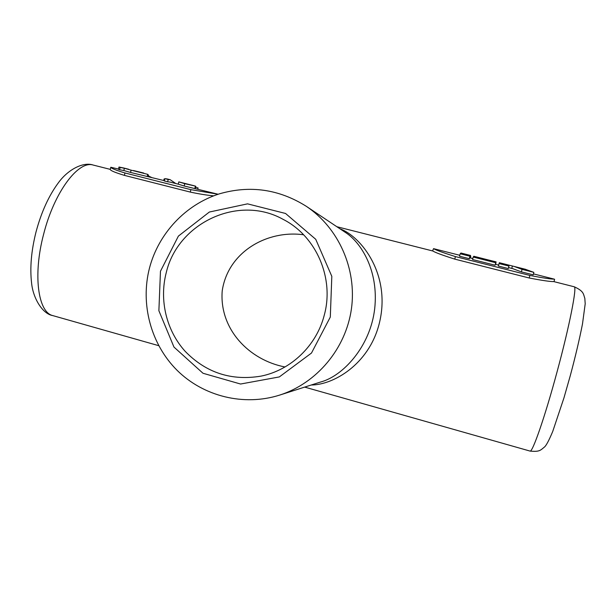 <?xml version="1.0" encoding="UTF-8"?>
<svg xmlns="http://www.w3.org/2000/svg" width="616" height="616" viewBox="0 0 616 616"><rect width="100%" height="100%" fill="white"/><g stroke="black" fill="none" stroke-linecap="round" stroke-linejoin="round"><path stroke-width="0.92" d="M194.825 188.35L195.411 186.101L195.842 186.371L195.295 188.465M213.621 195.842C206.899 195.226 199.114 193.971 190.267 192.076L124.37 175.368L124.994 172.981L190.898 189.659L218.141 194.24L184.161 185.994L184.761 183.691L195.411 186.101M184.161 185.994L178.224 184.169L178.817 181.897L184.761 183.691M194.286 185.786L178.817 181.897M197.751 189.089L198.059 187.919L197.882 189.12M195.611 187.256L198.059 187.919M169.97 182.074L167.621 181.782L168.222 179.487L170.185 179.71L175.776 183.537M167.621 181.782L164.326 180.95L164.919 178.655L168.222 179.487M167.19 178.956L164.919 178.655M163.71 180.488L164.11 178.933M148.371 175.96L151.521 177.416M147.201 176.322L147.709 174.343L148.556 175.252L148.21 176.576M164.395 180.665L130.53 172.441L131.123 170.162L147.709 174.343M130.53 172.441L123.816 170.532L124.401 168.268L131.123 170.162M123.816 170.532L119.535 169.739L120.128 167.452L124.401 168.268M119.535 169.739L118.411 169.308L118.996 167.028L120.128 167.452M122.861 167.829L118.996 167.028M124.994 172.981C115.993 170.262 111.265 168.353 110.795 167.252L118.472 169.061M553.984 281.658L554.616 279.317L554.238 279.133C550.958 279.179 542.842 277.947 529.883 275.429L455.432 256.595C443.266 252.768 435.966 250.119 433.533 248.648L432.601 250.943M336.837 226.711L432.84 251.005C435.127 252.483 442.427 255.193 454.754 259.12L529.19 277.993C542.311 280.503 550.465 281.697 553.653 281.574L574.135 286.756M339.97 228.805C361.115 236.328 391.899 275.16 379.033 324.424C368.553 364.572 333.372 384.946 311.211 385.015M124.37 175.368C115.377 172.626 110.657 170.678 110.21 169.516L110.795 167.252M166.212 272.796C177.708 222.892 238.461 194.225 283.206 219.404C316.355 236.29 334.58 278.363 324.201 315.415C316.393 345.776 290.852 370.131 261.13 376.106C231.416 381.081 206.106 372.819 185.177 351.343C166.374 330.546 159.113 300.177 166.212 272.796M284.992 366.974C249.01 360.037 219.157 329.083 222.214 290.868C228.012 251.597 267.506 229.753 303.626 234.781M320.651 381.997L320.666 381.997C342.619 376.245 370.37 346.87 374.713 308.554C378.848 270.455 360.961 242.234 345.168 232.278L306.252 206.275C338.646 227.889 357.018 269.115 351.42 308.924C345.799 348.733 316.747 383.267 279.649 395.095L320.651 381.997M521.398 271.864L522.068 269.377L533.856 272.357L533.187 274.844L521.398 271.864L512.62 268.622M508.947 266.066L508.277 268.553L498.375 266.05L499.045 263.571L508.947 266.066L509.147 265.18L514.137 266.435L522.068 269.377M483.514 258.759L496.103 261.885L495.433 264.279L498.637 265.088M496.065 261.923L495.087 265.219L472.549 259.521L473.211 257.057L495.749 262.739L496.065 261.923L473.804 256.264L473.211 257.057M469.977 257.85L469.284 258.697L459.521 256.225L460.183 253.769L469.946 256.233L470.578 255.455L470.278 257.927M470.385 257.958L470.763 256.533L470.624 258.019M469.284 258.697L469.946 256.233M460.953 253.03L460.183 253.769M495.58 264.318L495.965 262.893L495.649 264.333M495.549 264.31L496.103 261.885M495.087 265.219L495.749 262.739M533.856 272.357L525.094 269.2M511.757 268.407L512.397 266.02M509.147 265.18L499.353 262.709L499.045 263.571M143.721 173.042L133.449 170.532M529.19 277.993L529.883 275.429M454.754 259.12L455.432 256.595M556.956 372.241C569.507 326.11 577.3 286.232 574.189 286.771C584.276 291.252 583.298 294.348 584.823 298.29L585.2 303.788L582.49 323.954C579.456 339.362 575.398 356.548 570.324 375.521L563.971 397.836L552.729 431.446C548.894 440.617 546.084 445.861 544.29 447.17C540.401 450.327 539.5 452.021 530.029 451.074C532.44 452.76 544.937 416.901 556.956 372.241M529.929 451.043L304.674 387.102M93.493 165.134L93.193 165.057C78.409 160.16 54.162 192.115 43.613 234.28C32.794 274.913 38.046 312.281 52.73 315.585L53.253 315.731M160.468 271.24L158.882 310.726L173.966 347.07L203.003 373.265L240.563 384.03L279.333 376.923L311.48 353.045L330.307 317.063L331.816 276.345L315.738 239.301L285.539 213.467L247.532 203.85L209.348 212.035L178.394 236.097L160.468 271.24M190.267 192.076L190.898 189.659M178.232 184.161L169.7 182.005M110.249 169.369L93.193 165.057C83.584 161.654 68.461 169.161 58.743 182.29C48.91 195.434 41.334 212.027 35.998 232.063C31.285 250.804 29.807 267.798 31.585 283.052C33.087 298.413 42.558 313.914 52.73 315.585L158.697 345.668M306.252 206.275C278.925 189.143 249.942 185.008 219.288 193.871C185.439 204.658 158.566 233.479 149.503 267.975C140.163 304.019 150.812 344.121 177.077 370.301C203.403 396.396 243.82 406.475 279.649 395.095M433.533 248.648L459.775 255.278M469.946 257.842L472.803 258.566M508.539 267.59L513.236 268.776M533.448 273.881L554.238 279.133M128.636 169.238L123.038 167.821M170.185 179.71L166.905 178.886M514.137 266.435L525.764 269.369M460.914 253.014L470.578 255.455"/></g></svg>
